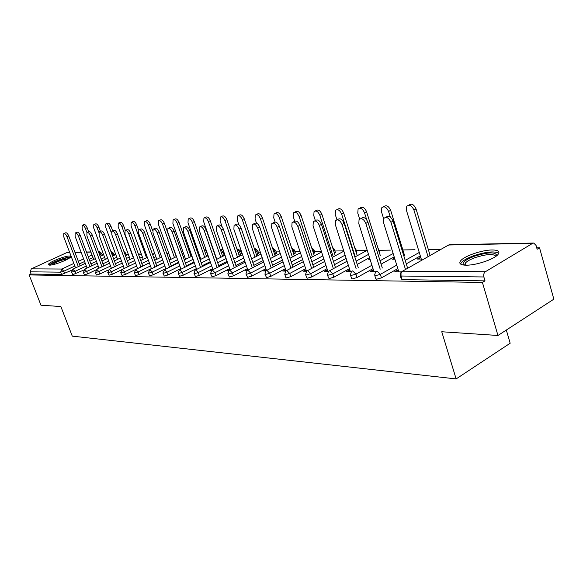 <?xml version="1.0" encoding="UTF-8"?>
<svg xmlns="http://www.w3.org/2000/svg" width="583" height="583" viewBox="0 0 583 583"><rect width="100%" height="100%" fill="white"/><g stroke="black" fill="none" stroke-linecap="round" stroke-linejoin="round"><path stroke-width="0.87" d="M492.096 249.976C482.17 249.954 464.629 255.93 460.796 260.63C458.508 263.509 460.33 265.025 466.254 265.185C475.837 265.389 493.801 259.413 497.838 254.684C500.331 251.601 498.421 250.034 492.096 249.976M69.443 256.01C64.713 255.871 48.425 262.423 48.353 264.514L49.606 265.141C54.19 265.367 70.732 258.728 70.783 256.651L69.443 256.01M506.328 330.036L510.161 343.241L456.132 378.921L72.27 336.129L60.865 306.534L40.948 305.208L29.15 274.928L31.074 274.046L61.558 274.506L60.661 272.166L30.207 271.816L31.074 274.046M539.537 247.79L537.132 249.254L536.068 245.45L533.736 243.045L532.651 243.33L485.384 271.722C483.875 272.888 483.373 274.637 483.868 276.961L485.012 280.875L482.418 282.449L497.955 335.48L553.85 299.174L539.537 247.79L536.732 247.833M440.967 249.335L428.323 249.531M414.994 249.743L402.86 249.932M390.326 250.129L378.812 250.304M366.86 250.493L356.33 250.661M343.722 250.858L334.89 250.996M321.328 251.207L314.434 251.309M300.012 251.535L294.881 251.616M279.702 251.856L276.182 251.914M260.317 252.162L258.276 252.191M241.807 252.446L241.114 252.461M183.084 253.365L182.013 253.386M168.625 253.598L166.876 253.62M154.706 253.809L152.338 253.845M141.305 254.02L138.477 254.064M128.275 254.224L125.913 254.261M115.726 254.421L113.787 254.45M103.621 254.611L102.083 254.633M30.207 271.816L31.322 268.85L66.907 252.556L69.639 252.352M497.955 335.48L441.754 331.756L456.132 378.921M482.418 282.449L29.15 274.928M420.321 255.908L406.271 263.844M397.825 268.617L381.45 277.872L376.56 279.242L375.714 278.528L374.811 275.65M485.012 280.875L402.146 279.629L401.25 278.842L400.346 275.934M71.745 270.242L61.558 274.506M373.586 270.505L372.107 270.497L370.001 271.671L375.773 271.707M394.895 259.195L392.366 259.209L394.414 258.065L394.764 259.195M379.22 251.601L379.263 252.213M369.535 257.664L357.211 264.412M349.436 268.683L333.84 277.231L329.235 278.536L328.506 277.945L327.58 275.118M327.522 270.235L326.356 270.228L324.301 271.343L328.433 271.372M335.291 252.228L334.482 253.328M323.864 258.998L312.874 264.857M305.674 268.705L290.786 276.648L286.442 277.887L285.801 277.399L284.876 274.637M285.765 269.995L282.857 271.051L285.692 271.073M295.268 252.796L293.73 254.203M282.449 260.076L272.604 265.207M265.914 268.697L251.674 276.116L247.556 277.304L246.07 274.199M247.739 269.776L245.1 270.789L246.849 270.796M258.655 253.314L256.513 254.953M244.722 260.965L235.86 265.491M229.622 268.668L215.972 275.635L212.066 276.772L210.652 273.806M212.963 269.572L210.565 270.541L211.396 270.548M224.688 254.414L222.385 255.609M210.215 261.709L202.214 265.71M196.369 268.632L183.266 275.191L179.549 276.276L178.201 273.442M191.829 255.777L190.976 256.192M185.46 258.91L184.192 259.53M178.522 262.321L171.271 265.892M165.791 268.588L153.191 274.79L149.642 275.832L148.352 273.106M156.783 259.224L154.655 260.258M149.328 262.838L142.733 266.03M137.573 268.53L125.432 274.411L122.044 275.416L120.812 272.793M108.321 269.965L99.744 274.061L96.501 275.03L95.313 272.509M83.456 270.184L72.788 274.673L71.643 272.246M95.634 270.089L87.603 273.901L84.426 274.848L83.26 272.378M121.658 269.761L112.344 274.236L109.028 275.22L107.819 272.647M170.841 259.071L169.128 259.909M163.634 262.59L156.718 265.965M151.405 268.559L139.038 274.593L135.569 275.621L134.309 272.946M207.912 255.143L206.36 255.908M200.669 258.735L199.889 259.122M194.037 262.029L186.422 265.804M180.766 268.61L167.919 274.987L164.289 276.05L162.97 273.267M196.493 269.477L194.809 270.432M241.493 253.561L239.088 255.296M227.093 261.352L218.676 265.608M212.642 268.654L199.269 275.409L195.465 276.517L194.081 273.616M229.972 269.674L227.457 270.665L228.725 270.672M276.561 253.058L274.71 254.589M263.152 260.543L253.824 265.36M247.367 268.683L233.426 275.868L229.418 277.027L227.968 273.995M266.314 269.885L263.545 270.92L265.819 270.935M314.827 252.519L313.632 253.78M302.664 259.566L292.265 265.046M285.327 268.705L270.774 276.378L266.548 277.588L265.017 274.411M306.141 270.111L303.08 271.197L306.541 271.219M356.73 251.922L356.337 252.825M346.127 258.364L334.496 264.653M327.019 268.697L311.781 276.932L307.314 278.2L306.629 277.668L305.711 274.87M370.067 259.34L368.711 259.355L369.87 258.714M349.975 270.366L348.656 270.359L346.579 271.503L351.462 271.54M394.181 256.877L381.107 264.15M373.003 268.654L357.029 277.544L352.285 278.878L351.505 278.229L350.587 275.373M421.269 259.027L417.253 259.056L419.315 257.883L419.673 259.041M420.919 257.875L419.315 257.883M398.451 270.65L396.79 270.636L394.662 271.838L401.417 271.889M229.396 269.667L229.556 270.118M247.068 269.769L247.287 270.417M265.535 269.878L265.877 270.876M284.868 269.987L285.225 271.073M305.12 270.111L305.485 271.212M326.356 270.228L326.728 271.365M348.656 270.359L349.028 271.518M372.107 270.497L372.479 271.685M396.79 270.636L397.169 271.86M64.021 233.499L65.5 232.843C66.571 232.5 67.664 233.55 68.758 235.984L67.016 236.764C65.923 234.33 64.837 233.28 63.758 233.615L63.78 236.909L75.535 267.91M68.758 235.984L80.031 265.812M67.016 236.764L78.311 266.613M82.443 225.264L83.879 224.623C84.98 224.273 86.073 225.3 87.151 227.713L85.446 228.478C84.367 226.066 83.274 225.038 82.174 225.388L82.152 228.667L93.666 259.428M87.246 232.333L88.711 231.67C89.877 231.276 91.028 232.355 92.18 234.913L90.394 235.721C89.25 233.164 88.091 232.085 86.933 232.479L85.446 228.478M88.638 231.706L87.151 227.713M50.291 265.112C50.306 263.305 64.451 257.606 68.546 257.737L69.574 257.926M68.342 258.728L68.182 258.728C62.141 259.668 56.668 261.723 51.763 264.908M70.441 257.19L69.807 257.161C65.515 257.037 51.034 262.612 49.147 265.119M463.623 265.039L463.106 264.463C462.574 262.037 466.364 259.282 474.46 256.199C488.401 251.973 495.827 251.805 496.723 255.697M495.914 256.316C493.531 253.583 486.63 254.013 475.196 257.591C470.394 259.348 467.114 261.155 465.358 263.013L464.636 265.134M498.837 253.204C494.362 250.909 485.974 251.754 473.68 255.74C467.712 257.919 463.638 260.164 461.459 262.467L460.534 264.026M75.426 232.93L76.898 232.267C78.013 231.903 79.135 232.967 80.257 235.459L78.494 236.253C77.371 233.761 76.249 232.69 75.134 233.054L75.141 236.399L87.056 268.034M80.257 235.459L91.669 265.863M78.494 236.253L89.935 266.679M86.933 232.479L86.918 235.875L99.001 268.165M92.18 234.913L103.738 265.921M90.394 235.721L101.981 266.752M99.511 231.721L100.968 231.057C102.178 230.628 103.373 231.721 104.546 234.344L102.746 235.168C101.566 232.544 100.378 231.451 99.168 231.874L99.139 235.328L111.389 268.311M104.546 234.344L116.265 265.979M102.746 235.168L114.479 266.832M112.249 231.079L113.7 230.416C114.953 229.95 116.185 231.065 117.394 233.754L115.572 234.592C114.363 231.903 113.131 230.788 111.87 231.247L111.819 234.76L124.245 268.457M117.394 233.754L129.258 266.045M115.572 234.592L127.458 266.912M125.483 230.416L126.919 229.753C128.224 229.25 129.499 230.38 130.745 233.142L128.894 233.994C127.655 231.232 126.38 230.103 125.075 230.606L124.995 234.169L137.603 268.625M130.745 233.142L142.762 266.118M128.894 233.994L140.94 266.999M94.06 224.55L95.488 223.908C96.632 223.529 97.762 224.572 98.87 227.042L97.142 227.822C96.035 225.351 94.912 224.302 93.768 224.681L93.725 228.019L105.399 259.399M98.833 232.384L97.142 227.822M100.444 231.298L98.87 227.042M106.106 223.806L107.527 223.165C108.715 222.757 109.874 223.821 111.01 226.35L109.261 227.144C108.132 224.608 106.973 223.544 105.785 223.952L105.72 227.341L117.555 259.369M111.404 232.96L109.261 227.144M112.679 230.883L111.01 226.35M118.597 223.041L120.011 222.4C121.242 221.955 122.445 223.034 123.603 225.628L121.84 226.437C120.674 223.836 119.479 222.757 118.247 223.202L118.16 226.641L130.155 259.348M133.325 257.832L121.84 226.437M125.367 230.445L123.603 225.628M131.561 222.24L132.96 221.598C134.25 221.125 135.489 222.218 136.677 224.878L134.892 225.701C133.696 223.034 132.458 221.941 131.175 222.422L131.073 225.912L143.236 259.326M146.522 257.744L134.892 225.701M138.594 230.161L136.677 224.878M145.029 221.416L146.413 220.775C147.754 220.257 149.037 221.365 150.254 224.098L148.446 224.936C147.222 222.203 145.947 221.095 144.606 221.606L144.482 225.162L156.812 259.318M160.23 257.657L148.446 224.936M152.557 230.504L150.254 224.098M139.25 229.724L140.663 229.068C142.026 228.521 143.345 229.666 144.62 232.5L142.755 233.375C141.48 230.533 140.153 229.389 138.79 229.935L138.703 233.557L151.485 268.792M144.62 232.5L156.805 266.198M142.755 233.375L154.961 267.101M159.028 220.556L160.391 219.922C161.79 219.361 163.116 220.483 164.37 223.289L162.54 224.142C161.287 221.336 159.961 220.206 158.569 220.768L158.423 224.375L170.921 259.304M174.477 257.569L162.54 224.142M176.285 256.688L164.37 223.289M153.569 229.002L154.961 228.354C156.39 227.756 157.753 228.922 159.072 231.837L157.177 232.726C155.865 229.804 154.495 228.645 153.074 229.236L152.957 232.916L165.929 268.982M159.072 231.837L171.417 266.285M157.177 232.726L169.551 267.203M173.588 219.66L174.929 219.033C176.387 218.421 177.757 219.565 179.054 222.451L177.203 223.318C175.906 220.425 174.536 219.288 173.078 219.893L172.911 223.559L185.598 259.304M189.293 257.482L177.203 223.318M191.115 256.586L179.054 222.451M168.487 228.252L169.85 227.61C171.336 226.962 172.757 228.142 174.113 231.152L172.196 232.056C170.841 229.046 169.42 227.866 167.94 228.514L167.802 232.253L180.97 269.186M174.113 231.152L186.626 266.38M172.196 232.056L184.738 267.313M188.754 218.727L190.058 218.108C191.581 217.444 193.009 218.603 194.336 221.576L192.47 222.458C191.129 219.485 189.708 218.326 188.192 218.989L188.003 222.713L200.865 259.304M204.713 257.394L192.47 222.458M206.564 256.476L194.336 221.576M184.046 227.472L185.365 226.845C186.924 226.131 188.404 227.326 189.796 230.431L187.857 231.356C186.458 228.252 184.986 227.057 183.434 227.764L183.273 231.56L196.646 269.404M189.796 230.431L202.483 266.475M187.857 231.356L200.574 267.437M204.553 217.751L205.821 217.153C207.41 216.424 208.889 217.597 210.266 220.666L208.371 221.569C206.994 218.494 205.515 217.328 203.926 218.049L203.715 221.831L216.767 259.318M220.782 257.307L208.371 221.569M222.648 256.374L210.266 220.666M200.275 226.656L201.55 226.044C203.183 225.264 204.72 226.481 206.163 229.68L204.203 230.62C202.753 227.421 201.215 226.204 199.59 226.984L199.415 230.839L212.984 269.637M206.163 229.68L219.019 266.591M204.203 230.62L217.087 267.568M221.03 216.738L222.247 216.155C223.908 215.36 225.453 216.548 226.874 219.711L224.958 220.636C223.537 217.466 221.992 216.278 220.33 217.073L220.104 220.906L222.087 226.678M237.529 257.22L224.958 220.636M239.416 256.265L226.874 219.711M217.226 225.803L218.443 225.22C220.155 224.36 221.751 225.585 223.253 228.893L221.263 229.855C219.769 226.547 218.166 225.315 216.461 226.175L216.264 230.081L230.052 269.9M223.253 228.893L236.283 266.708M221.263 229.855L234.33 267.714M238.228 215.681L239.387 215.12C241.129 214.245 242.739 215.448 244.211 218.72L242.273 219.66C240.801 216.388 239.19 215.185 237.449 216.053L237.201 219.944L238.797 224.623M255.011 257.139L242.273 219.66M256.921 256.163L244.211 218.72M234.942 224.914L236.1 224.353C237.886 223.406 239.562 224.652 241.114 228.077L239.103 229.061C237.551 225.628 235.875 224.389 234.089 225.329L233.878 229.294L247.877 270.177M241.114 228.077L254.326 266.846M239.103 229.061L252.352 267.867M256.199 214.573L257.292 214.048C259.114 213.086 260.798 214.296 262.328 217.685L260.361 218.64C258.83 215.251 257.154 214.041 255.332 214.996L255.062 218.938L256.476 223.136M273.274 257.059L260.361 218.64M275.205 256.061L262.328 217.685M253.488 223.981L254.56 223.457C256.44 222.415 258.189 223.668 259.807 227.217L257.773 228.223C256.156 224.666 254.407 223.413 252.526 224.455L252.301 228.47L266.489 270.403M259.807 227.217L273.201 266.992M257.773 228.223L271.197 268.042M275.001 213.414L275.999 212.926C277.916 211.862 279.672 213.086 281.268 216.599L279.286 217.576C277.69 214.063 275.934 212.839 274.017 213.903L273.74 217.889L275.103 221.977M292.36 256.986L279.286 217.576M294.313 255.966L281.268 216.599M272.917 223.005L273.886 222.524C275.868 221.365 277.697 222.626 279.388 226.321L277.326 227.348C275.635 223.653 273.806 222.385 271.831 223.544L271.591 227.603L286.02 270.752M279.388 226.321L292.965 267.16M277.326 227.348L290.946 268.231M294.685 212.205L295.581 211.76C297.592 210.587 299.436 211.818 301.098 215.462L299.094 216.468C297.425 212.817 295.588 211.578 293.577 212.759L293.285 216.789L294.707 221.117M312.342 256.914L299.094 216.468M314.317 255.871L301.098 215.462M293.3 221.985L294.145 221.562C296.222 220.265 298.153 221.533 299.917 225.373L297.833 226.43C296.062 222.582 294.138 221.307 292.068 222.604L291.821 226.7L306.505 271.219M299.917 225.373L313.69 267.342M297.833 226.43L311.643 268.442M315.316 210.937L316.088 210.55C318.209 209.239 320.133 210.478 321.874 214.274L319.848 215.295C318.107 211.498 316.175 210.259 314.062 211.571L313.756 215.637L315.359 220.578M333.279 256.855L319.848 215.295M335.276 255.784L321.874 214.274M314.703 220.906L315.403 220.556C317.589 219.106 319.615 220.381 321.473 224.389L319.367 225.468C317.502 221.46 315.483 220.177 313.297 221.62L313.049 225.745L327.886 271.372M321.473 224.389L335.436 267.546M319.367 225.468L333.367 268.676M336.967 209.603L337.586 209.29C339.823 207.825 341.849 209.071 343.679 213.021L341.631 214.07C339.794 210.113 337.768 208.867 335.538 210.332L335.24 214.435L336.952 219.798M355.236 256.804L341.631 214.07M357.255 255.704L343.679 213.021M337.207 219.784L337.725 219.514C340.035 217.882 342.17 219.164 344.13 223.347L342.002 224.455C340.035 220.265 337.9 218.982 335.597 220.607L335.356 224.746L350.347 271.532M344.13 223.347L358.283 267.772M342.002 224.455L356.191 268.923M359.726 208.211L360.163 207.985C362.509 206.338 364.652 207.584 366.583 211.709L364.506 212.788C362.575 208.648 360.432 207.402 358.086 209.049L357.787 213.159L359.624 218.975M366.692 219.755L364.506 212.788M380.327 255.631L366.583 211.709M360.899 218.596L361.205 218.436C363.639 216.599 365.898 217.867 367.975 222.254L365.818 223.384C363.734 218.997 361.482 217.721 359.055 219.558L358.822 223.697L373.965 271.693M367.975 222.254L382.317 268.012M365.818 223.384L380.203 269.193M383.665 206.739L383.884 206.63C386.361 204.771 388.621 206.01 390.668 210.332L388.57 211.432C386.522 207.103 384.263 205.865 381.792 207.716L381.501 211.826L383.629 218.698M390.304 217.058L388.57 211.432M404.587 255.558L390.668 210.332M385.888 217.35L385.939 217.321C388.497 215.236 390.887 216.49 393.102 221.103L390.923 222.261C388.701 217.648 386.318 216.388 383.76 218.472L383.548 222.589L398.83 271.867M393.102 221.103L407.641 268.282M390.923 222.261L405.498 269.492M408.858 205.194C411.474 203.124 413.864 204.356 416.029 208.882L413.915 210.004C411.729 205.456 409.332 204.239 406.73 206.338L406.468 210.427L421.655 260.31M428.053 256.673L413.915 210.004M430.13 255.492L416.029 208.882M31.322 268.85L61.813 269.04L73.844 263.443M78.341 261.352L83.617 258.896M88.244 256.739L92.012 254.99M90.919 252.082L86.532 252.169M81.117 252.271L74.959 252.395M69.69 252.497L66.907 252.556M74.828 266.052L63.715 271.248L60.661 272.166L61.813 269.04L63.715 271.248L64.604 273.587M101.187 255.908L100.502 254.071L98.593 251.929L99.453 251.754L101.595 253.335L99.496 254.538M532.651 243.33L448.597 244.998L402.496 271.197L485.384 271.722M483.868 276.961L401.024 276.021L402.146 279.629M402.496 271.197L401.024 273.208L401.024 276.021L400.127 275.242L401.06 272.093L402.496 271.197M533.467 243.053L449.661 244.736L447.176 245.8M92.981 257.584L89.221 259.333M84.593 261.497L79.332 263.953M101.559 253.241L102.353 255.361M86.306 266.045L74.996 271.357L72.751 269.215L71.607 272.137L74.996 271.357L75.899 273.74M112.934 255.842L112.206 253.875L111.841 254.05M104.663 257.416L101.18 259.056M96.428 261.293L90.926 263.873M116.768 257.249L113.583 258.757M108.693 261.067L102.943 263.786M98.199 266.03L86.692 271.474L87.603 273.901M129.324 257.074L126.46 258.437M121.432 260.827L115.412 263.691M110.537 266.016L98.819 271.591L99.744 274.061M142.347 256.892L139.84 258.094M134.658 260.572L128.355 263.596M123.341 266.001L111.411 271.714L112.344 274.236M155.865 256.695L153.744 257.722M148.403 260.295L141.807 263.487M136.633 265.979L124.485 271.846L125.432 274.411M169.915 256.491L168.203 257.322M162.701 260.003L155.785 263.37M150.458 265.957L138.084 271.977L139.038 274.593M190.903 253.153L190.051 253.569M184.527 256.28L183.259 256.899M177.582 259.683L170.323 263.239M164.836 265.928L152.221 272.115L153.191 274.79M206.98 252.468L205.427 253.233M199.721 256.054L198.949 256.433M193.09 259.333L185.467 263.101M179.804 265.899L166.942 272.261L167.919 274.987M224.061 254.771L223.121 252.038L221.438 252.876M209.253 258.954L201.237 262.955M195.392 265.87L182.275 272.414L183.266 275.191M240.546 254.552L239.591 251.769L238.126 252.505M226.117 258.546L217.692 262.787M211.658 265.826L198.271 272.567L199.269 275.409M257.73 254.334L256.76 251.484L255.543 252.104M243.738 258.101L234.869 262.612M228.623 265.79L214.959 272.735L215.972 275.635M275.664 254.101L274.688 251.186L273.733 251.681M262.168 257.62L252.818 262.416M246.354 265.739L232.398 272.902L233.426 275.868M294.393 253.853L293.409 250.879L292.746 251.222M281.451 257.088L271.591 262.204M264.893 265.68L250.632 273.084L251.674 276.116M313.982 253.598L312.984 250.552L312.634 250.741M301.651 256.505L291.245 261.971M284.3 265.615L269.725 273.267L270.774 276.378M322.844 255.864L311.839 261.716M304.632 265.542L289.729 273.463L290.786 276.648M345.1 255.157L333.454 261.432M325.963 265.462L310.71 273.675L311.781 276.932M368.5 254.377L356.162 261.111M348.372 265.367L332.755 273.886L333.84 277.231M393.139 253.51L380.05 260.761M371.932 265.258L355.936 274.119L357.029 277.544M419.272 252.461L405.2 260.375M396.739 265.134L380.342 274.353L381.45 277.872M111.149 252.169L112.206 253.875L113.306 253.139L111.12 251.521M113.262 253.029L114.1 255.296M84.688 269.186L83.507 272.421L86.692 271.474L84.688 269.186M125.381 252.818L124.653 253.518M96.763 269.266L95.576 272.56L98.819 271.591L96.763 269.266M109.298 269.346L107.768 272.516L108.095 272.706L111.411 271.714L109.298 269.346M122.321 269.426L120.754 272.647L121.096 272.851L124.485 271.846L122.321 269.426M135.854 269.514L134.25 272.778L134.615 273.004L138.084 271.977L135.854 269.514M189.825 250.122L188.965 250.493M149.926 269.601L148.286 272.924L148.672 273.165L152.221 272.115L149.926 269.601M206.338 250.632L204.946 249.823L204.32 250.085M164.581 269.696L162.897 273.07L163.306 273.325L166.942 272.261L164.581 269.696M223.741 251.681L223.121 252.038L220.301 249.611M179.841 269.791L179.324 270.002L178.121 273.216L178.558 273.5L182.275 272.414L179.841 269.791M240.546 250.785L239.591 251.769L236.989 249.189M195.757 269.893L195.196 270.126L193.993 273.376L194.46 273.682L198.271 272.567L195.757 269.893M212.372 269.995L211.76 270.264L210.558 273.536L211.053 273.872L214.959 272.735L212.372 269.995M254.45 248.875L256.76 251.484L257.781 250.748L255.143 248.635M257.701 250.479L258.75 253.59M229.724 270.104L229.053 270.403L227.866 273.697L228.39 274.068L232.398 272.902L229.724 270.104M272.72 248.671L274.688 251.186L275.693 250.457L272.997 248.278M275.599 250.165L276.663 253.357M247.87 270.221L247.141 270.556L245.96 273.872L246.514 274.272L250.632 273.084L247.87 270.221M291.879 248.613L293.409 250.879L294.393 250.151L291.638 247.899M294.298 249.837L295.377 253.124M266.861 270.344L266.067 270.723L264.893 274.046L265.491 274.484L269.725 273.267L266.861 270.344M312.007 248.81L312.984 250.552L313.953 249.845L311.592 247.556M313.851 249.488L314.944 252.884M286.763 270.468L285.889 270.898L284.737 274.229L285.379 274.71L289.729 273.463L286.763 270.468M334.307 249.13L333.476 250.216M307.642 270.599L306.68 271.095L305.558 274.418L306.243 274.95L310.71 273.675L307.642 270.599M355.739 248.752L355.324 249.641M329.57 270.738L328.506 271.306L327.42 274.615L328.149 275.198L332.755 273.886L329.57 270.738M378.221 248.351L378.236 248.948M352.628 270.884L351.454 271.54L350.405 274.819L351.192 275.46L355.936 274.119L352.628 270.884M376.902 271.037L375.605 271.802L374.614 275.023L375.445 275.73L380.342 274.353L376.902 271.037M74.901 252.242L81.059 252.118M86.473 252.016L90.861 251.922M98.461 251.776L99.234 251.754M103.665 254.742L100.181 256.374M95.423 258.604L89.913 261.184M85.293 263.348L72.955 269.12M115.762 254.516L112.57 256.017M107.68 258.32L101.916 261.038M97.164 263.276L84.593 269.193M126.271 255.237L125.425 252.935L123.873 251.39M128.296 254.275L125.432 255.631M120.397 258.021L114.37 260.878M109.487 263.195L96.669 269.273M138.878 255.15L137.617 251.994M141.305 254.028L138.79 255.223M133.609 257.701L127.298 260.71M122.27 263.108L109.203 269.353M154.808 253.765L152.68 254.786M147.339 257.358L140.729 260.535M135.555 263.02L122.219 269.433M168.844 253.488L167.124 254.319M161.615 256.986L154.692 260.346M149.357 262.926L135.752 269.521M183.434 253.197L182.166 253.816M176.481 256.593L169.216 260.142M163.714 262.824L149.824 269.608M205.537 249.633L204.793 249.837M198.614 252.898L197.834 253.277M191.967 256.163L184.337 259.923M178.668 262.714L164.472 269.703M221.278 249.32L220.527 249.524M208.116 255.704L200.093 259.69M194.241 262.598L179.739 269.798M223.078 249.764L221.635 249.305M237.682 248.992L236.982 249.174M224.965 255.208L216.526 259.442M210.478 262.467L195.662 269.9M241.573 253.809L240.626 251.025L238.039 248.977M254.778 248.649L254.399 248.722M242.564 254.676L233.688 259.165M227.428 262.335L212.27 270.002M260.973 254.093L251.616 258.874M245.137 262.182L229.629 270.111M280.234 253.459L270.366 258.56M263.654 262.029L247.782 270.221M300.42 252.774L289.999 258.218M283.039 261.854L266.788 270.344M321.597 252.024L310.571 257.846M303.357 261.665L286.705 270.468M335.422 252.628L334.416 249.517L332.529 247.287M343.832 251.2L332.172 257.446M324.665 261.461L307.605 270.599M356.869 252.359L355.856 249.174L354.544 247.185M367.217 250.304L354.858 257.008M347.053 261.242L329.555 270.738M379.365 252.089L377.791 247.52M449.231 244.758L447.256 245.756M464.418 265.119L463.106 264.463M465.999 265.185L465.358 263.013"/></g></svg>
